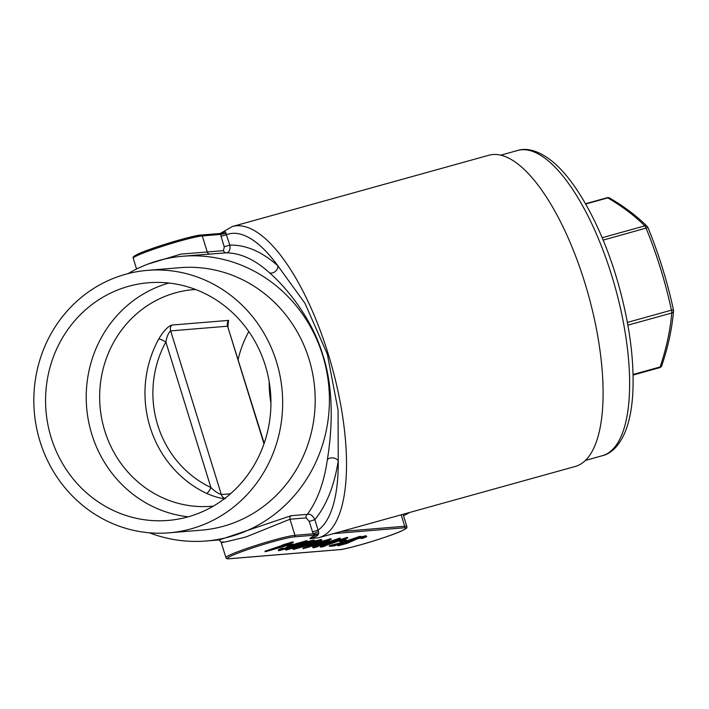 <?xml version="1.0" encoding="UTF-8"?>
<svg xmlns="http://www.w3.org/2000/svg" width="709" height="709" viewBox="0 0 709 709"><rect width="100%" height="100%" fill="white"/><g stroke="black" fill="none" stroke-linecap="round" stroke-linejoin="round"><path stroke-width="1.06" d="M248.815 331.564A108.69 102.663 -94.7 0 0 238.153 359.241M195.56 289.485A108.69 102.663 -94.7 0 0 193.433 289.635A108.69 102.663 -94.7 0 0 170.311 294.421A108.69 102.663 -94.7 0 0 101.742 418.78A108.69 102.663 -94.7 0 0 211.282 506.288A108.69 102.663 -94.7 0 0 213.4 506.093M227.89 325.839L228.582 320.388L171.667 325.077C167.581 326.698 163.274 331.342 158.745 339.008A6.213 1.17 -151.2 0 1 165.862 342.004C166.828 336.589 168.432 332.884 170.665 330.89L221.323 494.536C218.186 493.597 214.712 491.257 210.91 487.526A6.213 1.79 -64.7 0 1 206.523 493.358C214.49 496.787 220.783 498.551 225.391 498.64M269.163 381.655A119.254 112.642 -94.7 0 0 270.935 403.111M119.422 276.164A131.67 124.376 -94.7 0 0 36.363 426.818A131.67 124.376 -94.7 0 0 169.061 532.822A131.67 124.376 -94.7 0 0 282.2 391.386A131.67 124.376 -94.7 0 0 147.437 270.368A131.67 124.376 -94.7 0 0 119.422 276.164M123.082 287.996A119.254 112.642 -94.7 0 0 47.858 424.443A119.254 112.642 -94.7 0 0 168.042 520.441A119.254 112.642 -94.7 0 0 270.51 392.343A119.254 112.642 -94.7 0 0 148.456 282.749A119.254 112.642 -94.7 0 0 123.082 287.996M289.52 543.794L291.55 543.626L291.736 544.22L265.166 551.788L292.4 542.598L287.145 544.592L291.736 544.22M265.166 551.788L264.98 551.203L282.333 545.345M282.43 545.673L282.253 545.088L292.223 542.004L293.092 541.933L293.269 542.527M313.413 541.366L321.186 539.443L321.886 540.098L321.372 540.036C322.046 540.435 318.474 541.915 310.657 544.477L293.455 549.457L292.746 548.801L293.774 548.146M317.969 546.568L314.672 547.543L312.882 547.685L312.704 547.091L340.125 538.06L340.311 538.654L317.862 546.231M325.413 545.957L322.125 546.923L320.335 547.073L320.149 546.479L346.701 537.519L347.57 537.449L347.756 538.034L325.307 545.611M342.447 540.125L346.169 539.824L346.355 540.409L339.903 541.641L339.726 541.047L342.447 540.125L342.624 540.719L346.355 540.409M344.645 540.985L346.798 540.807L359.738 536.438L360.606 536.367L360.792 536.961L334.231 545.93L329.517 546.32L329.331 545.726L341.703 542.536M329.517 546.32L336.093 545.079L344.255 542.323L340.409 542.642L340.231 542.048L341.933 541.472M360.784 536.952L366.039 535.747L366.748 536.403L366.039 535.747M361.2 538.583L363.495 537.262L357.097 538.937L346.825 543.484L338.246 545.77C337.387 545.77 338.025 545.336 340.16 544.468L342.58 543.847L341.064 544.84L345.841 543.59L356.272 539L366.225 536.341C367.28 536.332 366.331 536.908 363.363 538.06L361.2 538.583L361.014 537.989L362.246 537.475M338.246 545.77L337.599 545.124L338.867 544.361M341.366 543.519L342.394 543.262L342.58 543.847M342.234 543.998L352.302 539.824M311.854 538.539C306.891 539.345 313.041 536.545 315.257 535.127L313.21 533.797L318.509 531.466L318.775 533.549L314.096 534.551M327.496 540.666L329.534 540.497L329.712 541.091L303.142 548.66L330.385 539.469L325.121 541.463L329.712 541.091M303.142 548.66L302.965 548.075L316.241 543.59M319.502 542.482L320.308 542.217M320.415 542.545L320.229 541.96L330.199 538.875L331.068 538.805L331.254 539.398M317.198 542.208L319.36 542.03L319.546 542.615L316.817 543.537L313.041 543.67M291.878 546.612L301.812 543.271M306.882 541.711L313.741 540.054L314.255 540.125L314.442 540.719L313.927 540.648C314.592 541.047 311.021 542.527 303.213 545.088L286.011 550.078L285.302 549.422L286.33 548.757M293.411 544.53L306.713 540.639L307.414 541.295L306.713 540.639M301.874 543.466L304.17 542.146L297.771 543.821L287.499 548.367L278.912 550.663C278.061 550.663 278.699 550.228 280.835 549.351L283.245 548.739L281.739 549.732L286.516 548.482L296.938 543.883L306.891 541.233C307.954 541.224 307.006 541.791 304.037 542.943L301.874 543.466L301.688 542.872L302.92 542.358M278.734 550.069C277.875 550.069 278.513 549.635 280.649 548.766L283.068 548.146L283.245 548.739M282.909 548.89L291.408 545.469M291.302 544.344L293.296 544.175L293.482 544.769L290.752 545.691L286.906 545.602M221.669 233.358L222.413 233.155A3.102 2.898 61.5 0 0 223.627 231.816L225.409 231.905L221.846 233.385M403.527 515.735A142.855 134.932 -94.7 0 0 409.846 512.412M149.431 532.796A142.855 134.932 -94.7 0 0 206.159 540.985L219.435 539.895L291.115 515.7L307.334 514.371C317.419 500.678 324.093 482.457 327.354 459.716C331.582 433.961 334.878 391.572 322.887 355.165C312.102 318.306 286.161 287.251 269.491 272.797C255.143 259.733 240.768 253.069 226.375 252.821A3.102 2.933 85.3 0 1 223.477 250.658L224.257 246.812L221.022 236.363L220.951 233.686M225.409 231.905L229.831 245.092C230.505 249.736 229.353 252.307 226.375 252.821L195.968 255.151M206.159 540.985A142.855 134.932 -94.7 0 0 328.905 387.531A142.855 134.932 -94.7 0 0 182.7 256.241A142.855 134.932 -94.7 0 0 152.311 262.534A142.855 134.932 -94.7 0 0 128.081 273.603M584.819 282.714A161.484 58.492 -105.5 0 0 488.9 155.244L232.304 226.525A161.484 58.492 74.5 0 1 328.232 353.995A161.484 58.492 74.5 0 1 318.758 537.714L575.345 466.433A161.484 58.492 -105.5 0 0 584.819 282.714M220.986 233.421L223.627 231.816M269.491 272.797A6.213 5.034 132 0 0 275.243 271.494A6.213 5.034 132 0 0 277.866 265.813L304.976 303.328L327.328 354.146L338.069 410.21L338.246 460.859C334.347 485.656 326.539 505.278 314.84 519.706L318.509 531.466M318.775 533.549L317.641 535.525C315.301 536.952 309.7 539.008 312.066 538.486M327.354 459.716A6.213 4.511 -171.3 0 1 332.946 457.908A6.213 4.511 -171.3 0 1 338.246 460.859A155.28 56.241 -105.5 0 1 318.066 530.155L312.492 531.865L309.257 521.425L306.199 517.889A3.102 2.933 85.3 0 1 307.334 514.371C310.25 513.653 312.749 515.434 314.84 519.706L309.257 521.425M647.884 227.562A3.102 2.703 134.7 0 0 644.791 225.887C634.856 215.882 622.52 206.549 607.781 197.873A3.102 2.508 -59.2 0 1 609.66 198.041L609.66 198.041A3.102 2.508 -59.2 0 1 610.653 199.433M661.727 364.426A3.102 2.278 -161.7 0 1 661.772 365.649A3.102 2.278 -161.7 0 1 660.123 366.97C666.407 348.305 670.28 330.314 671.76 312.997A3.102 2.473 -174.7 0 0 673.55 310.985L673.55 310.985A3.102 2.473 -174.7 0 0 673.435 310.117L671.467 310.161C665.414 282.164 656.959 254.841 646.094 228.183A3.102 1.126 -105.5 0 0 644.791 225.887L602.163 237.728M169.061 532.822L201.586 530.146A131.67 124.376 -94.7 0 0 314.725 388.7A131.67 124.376 -94.7 0 0 179.962 267.683L147.437 270.368M647.902 227.616L647.964 227.562A3.102 3.102 0 0 0 647.264 226.517L647.264 226.517C637.116 216.307 624.585 206.815 609.66 198.041A3.102 3.102 0 0 0 607.232 197.714L585.501 203.758M633.075 374.476L660.123 366.97A3.102 1.126 -105.5 0 1 659.654 367.67A3.102 3.102 0 0 0 661.772 365.649L661.772 365.649C668.126 346.79 672.052 328.568 673.55 310.985A3.102 3.102 0 0 0 673.488 310.028C667.399 281.872 658.891 254.38 647.964 227.562L603.155 240.112M585.661 204.024L607.781 197.873A3.102 1.126 -105.5 0 0 607.232 197.714M627.873 325.183L671.76 312.997A3.102 1.126 -105.5 0 0 671.467 310.161L627.376 322.409M147.942 264.094L180.884 254.106L223.477 250.658M306.199 517.889L289.981 519.227L245.979 536.961C225.843 541.977 218.204 543.59 223.069 541.818M291.115 515.7A3.102 2.933 85.3 0 0 289.981 519.227L294.962 535.304L313.21 533.797L312.492 531.865M226.233 233.367L220.534 234.422L202.287 235.92L207.258 251.996A3.102 2.933 85.3 0 0 210.156 254.159M224.257 246.812L229.831 245.092C245.881 244.711 261.896 251.624 277.866 265.813A155.28 56.241 -105.5 0 0 226.596 234.652L221.022 236.363M333.487 533.629L403.979 527.815A36.026 2.703 162.8 0 1 383.427 537.768A36.026 2.703 162.8 0 1 339.292 549.652L229.53 558.692A36.026 2.703 162.8 0 1 250.082 548.748A36.026 2.703 162.8 0 1 294.208 536.864L315.257 535.127A3.102 2.898 -118.5 0 1 317.641 535.525M356.272 539L356.131 538.539M349.98 541.703L349.794 541.109M348.633 542.482L348.456 541.898M345.841 543.59L345.664 542.997M340.16 544.468L340.01 543.98M340.409 542.642L346.985 541.401L359.924 537.032L359.738 536.438M359.924 537.032L360.792 536.961M346.985 541.401L346.798 540.807M336.093 545.079L335.906 544.485M332.237 545.398L332.06 544.804M339.903 541.641L342.624 540.719M320.335 547.073L346.887 538.104L346.701 537.519M346.887 538.104L347.756 538.034M312.882 547.685L339.443 538.725L339.257 538.131M339.443 538.725L340.311 538.654M325.28 542.146L322.4 542.385L310.861 546.276L325.28 542.146M330.385 539.469L330.199 538.875M324.252 541.534L324.066 540.949M323.136 541.632L322.95 541.038M313.094 543.847L315.753 542.722M315.824 542.926L319.546 542.615M293.455 549.457C292.72 549.076 296.265 547.596 304.081 545.017L321.372 540.036L321.186 539.443M309.78 544.556C315.93 542.545 318.882 541.348 318.616 540.958L304.941 544.955C298.861 546.949 295.928 548.146 296.149 548.544L309.78 544.556L309.594 543.963L317.41 541.171M297.213 547.729L309.594 543.963M286.011 550.078C285.275 549.688 288.82 548.208 296.637 545.638L313.927 540.648L313.741 540.054M302.335 545.168C308.486 543.156 311.428 541.96 311.171 541.57L297.496 545.567C291.417 547.561 288.483 548.757 288.705 549.156L302.335 545.168L302.149 544.574L309.957 541.782M296.637 545.638L296.451 545.044M289.759 548.349L302.149 544.574M296.938 543.883L296.761 543.289M290.655 546.586L290.468 546.001M289.307 547.375L289.13 546.781M286.516 548.482L286.339 547.889M280.835 549.351L280.649 548.766M278.912 550.663L278.274 550.016M287.03 545.992L289.671 544.804M289.759 545.07L293.482 544.769M287.305 545.274L284.415 545.513L272.885 549.404L287.305 545.274M292.4 542.598L292.223 542.004M286.276 544.663L286.09 544.078M285.16 544.76L284.974 544.166M168.946 283.033A119.254 112.642 -94.7 0 0 163.744 284.646A119.254 112.642 -94.7 0 0 86.915 410.36A119.254 112.642 -94.7 0 0 188.204 516.808M263.996 443.825L227.58 326.202L264.173 443.302M206.523 493.358A108.69 102.663 85.3 0 1 158.745 339.008M134.577 256.95A36.026 2.703 -17.2 0 1 159.507 246.058A36.026 2.703 -17.2 0 1 200.807 235.113M585.519 460.389L602.402 455.692A158.382 57.367 -105.5 0 0 615.288 287.739A158.382 57.367 -105.5 0 0 517.614 150.485L500.731 155.182M221.625 233.367L201.064 235.06A1.241 1.17 -94.7 0 1 202.287 235.92A37.267 2.792 162.8 0 0 162.228 246.369A37.267 2.792 162.8 0 0 133.23 258.236L136.571 269.03M218.407 539.948C218.345 539.292 219.241 540.01 221.102 542.11L225.905 557.611A37.267 2.792 -17.2 0 1 254.903 545.753A37.267 2.792 -17.2 0 1 294.962 535.304A1.241 1.17 -94.7 0 1 294.208 536.864M401.188 514.814L404.724 526.255A37.267 2.792 -17.2 0 1 406.869 526.53L403.084 514.291M341.153 531.493L404.724 526.255A1.241 1.17 -94.7 0 1 403.979 527.815M229.53 558.692A1.241 1.17 85.3 0 1 229.264 558.754C227.181 559.002 226.065 558.621 225.905 557.611M339.292 549.652A1.241 1.17 85.3 0 1 339.035 549.705L229.264 558.754M210.91 487.526L165.862 342.004A102.486 96.796 -94.7 0 0 210.91 487.526M228.582 320.388A6.213 5.867 -94.7 0 0 227.58 326.202L170.665 330.89A6.213 5.867 -94.7 0 1 171.667 325.077M224.815 498.436A6.213 5.867 -94.7 0 1 221.323 494.536L230.505 493.783M195.976 255.151L182.7 256.241M232.304 226.525L220.277 233.474M311.933 538.503L318.758 537.714M602.402 455.692C610.157 453.911 620.074 446.626 626.756 427.704C630.017 418.044 632.029 406.585 632.791 393.309C634.395 361.076 629.725 325.139 618.771 285.488C603.846 231.932 578.367 183.294 553.277 162.21C537.28 148.917 524.908 148.066 517.614 150.485M659.654 367.67L633.093 375.043M339.035 549.705C345.451 549.883 390.703 536.456 402.623 530.447C409.545 526.716 405.885 527.913 406.869 526.53M201.064 235.06C194.656 234.883 149.395 248.31 137.475 254.318C130.553 258.049 134.214 256.862 133.23 258.236M220.588 234.174L222.413 233.155M227.492 325.865L227.89 324.74L228.068 326.654"/></g></svg>
